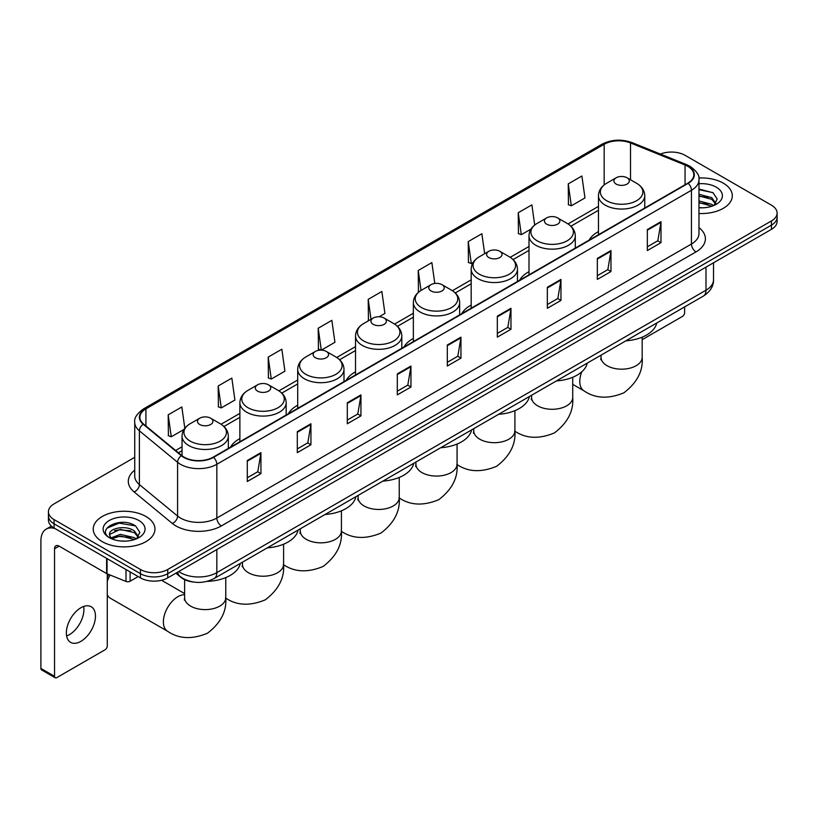 <?xml version="1.0" encoding="UTF-8"?>
<svg xmlns="http://www.w3.org/2000/svg" width="818" height="818" viewBox="0 0 818 818"><rect width="100%" height="100%" fill="white"/><g stroke="black" fill="none" stroke-linecap="round" stroke-linejoin="round"><path stroke-width="1.23" d="M239.878 438.622A34.07 19.673 0 0 0 230.523 447.149M297.701 405.237A34.07 19.673 0 0 0 288.345 413.765M355.523 371.853A34.07 19.673 0 0 0 346.167 380.38M413.356 338.458A34.07 19.673 0 0 0 404 346.996M471.178 305.073A34.07 19.673 0 0 0 461.822 313.611M529.001 271.688A34.07 19.673 0 0 0 519.645 280.216M598.469 231.586A34.07 19.673 0 0 0 589.113 240.114M193.242 581.997A19.284 11.135 180 0 1 181.034 577.447L175.87 573.183M134.735 457.303L54.08 503.868A19.284 11.135 0 0 0 48.436 511.741L48.436 520.146A19.284 11.135 0 0 0 54.08 528.019L140.461 577.886A19.284 11.135 0 0 0 167.731 577.886L771.456 229.337A19.284 11.135 0 0 0 777.1 221.453L777.1 217.261A19.284 11.135 0 0 1 771.456 225.134A19.284 11.135 0 0 0 777.1 217.261L777.1 213.058A19.284 11.135 0 0 0 771.456 205.185L685.075 155.318A19.284 11.135 0 0 0 660.412 154.06M48.436 511.741A19.284 11.135 0 0 0 54.08 519.614L140.461 569.481A19.284 11.135 0 0 0 167.731 569.481L167.731 573.684L771.456 225.134L167.731 573.684A19.284 11.135 0 0 1 140.461 573.684A19.284 11.135 0 0 0 167.731 573.684L167.731 577.886M54.08 519.614L54.08 523.817L140.461 573.684L54.08 523.817A19.284 11.135 0 0 1 48.436 515.943A19.284 11.135 0 0 0 54.08 523.817L54.08 528.019M723.265 183.14A30.859 17.812 0 0 0 698.848 177.987A30.859 17.812 0 0 1 723.265 183.14A30.859 17.812 0 0 1 732.304 195.737A30.859 17.812 0 0 0 723.265 183.14M145.911 516.465A30.859 17.812 0 0 0 112.281 512.61A30.859 17.812 0 0 0 93.232 529.062A30.859 17.812 0 0 0 102.27 541.659A30.859 17.812 0 0 0 135.9 545.524A30.859 17.812 0 0 0 154.95 529.062A30.859 17.812 0 0 0 145.911 516.465A30.859 17.812 0 0 0 112.281 512.61A30.859 17.812 0 0 0 93.232 529.062A30.859 17.812 0 0 0 102.27 541.659A30.859 17.812 0 0 0 135.9 545.524A30.859 17.812 0 0 0 154.95 529.062A30.859 17.812 0 0 0 145.911 516.465M687.805 166.34A20.573 11.881 180 0 1 693.828 174.735A20.573 11.881 180 0 1 687.805 183.14L213.191 457.15A20.573 11.881 180 0 1 181.8 455.565L143.6 424.072A20.573 11.881 180 0 1 139.878 417.262A20.573 11.881 180 0 1 145.911 408.857L604.165 144.285A20.573 11.881 180 0 1 630.514 142.956L685.055 165.011A20.573 11.881 180 0 1 687.805 166.34M688.163 166.126A21.084 12.178 0 0 0 685.351 164.766L630.801 142.71A21.084 12.178 0 0 0 603.796 144.08L145.543 408.652A21.084 12.178 0 0 0 143.181 424.245L181.371 455.738A21.084 12.178 0 0 0 213.559 457.364L688.163 183.344A21.084 12.178 0 0 0 688.163 166.126M247.292 460.514L247.292 481.505L260.932 473.632L260.932 452.64L247.292 460.514M247.292 477.784L257.793 471.72L260.87 453.336A5.143 2.965 -120 0 0 260.932 452.64M257.701 471.771L260.932 473.632M297.302 431.638L297.302 452.64L310.932 444.767L310.932 423.765L297.302 431.638M297.302 448.908L307.803 442.845L310.881 424.46A5.143 2.965 -120 0 0 310.932 423.765M307.711 442.896L310.932 444.767M347.302 402.773L347.302 423.765L360.942 415.892L360.942 394.889L347.302 402.773M347.302 420.043L357.803 413.98L360.891 395.595A5.143 2.965 -120 0 0 360.942 394.889M357.711 414.031L360.942 415.892M397.313 373.898L397.313 394.889L410.953 387.016L410.953 366.024L397.313 373.898M397.313 391.168L407.814 385.104L410.892 366.72A5.143 2.965 -120 0 0 410.953 366.024M407.722 385.155L410.953 387.016M647.345 229.541L647.345 250.543L660.985 242.67L660.985 221.668L647.345 229.541M647.345 246.811L657.846 240.748L660.924 222.363A5.143 2.965 -120 0 0 660.985 221.668M657.754 240.799L660.985 242.67M597.334 258.416L597.334 279.408L610.974 271.535L610.974 250.543L597.334 258.416M597.334 275.686L607.846 269.623L610.923 251.238A5.143 2.965 -120 0 0 610.974 250.543M607.754 269.674L610.974 271.535M547.334 287.282L547.334 308.284L560.964 300.411L560.964 279.408L547.334 287.282M547.334 304.552L557.835 298.488L560.913 280.104A5.143 2.965 -120 0 0 560.964 279.408M557.743 298.55L560.964 300.411M497.324 316.157L497.324 337.149L510.964 329.276L510.964 308.284L497.324 316.157M497.324 333.427L507.825 327.364L510.902 308.979A5.143 2.965 -120 0 0 510.964 308.284M507.733 327.415L510.964 329.276M447.313 345.022L447.313 366.024L460.953 358.151L460.953 337.149L447.313 345.022M447.313 362.302L457.824 356.229L460.902 337.854A5.143 2.965 -120 0 0 460.953 337.149M457.732 356.29L460.953 358.151M698.971 213.498A30.859 17.812 0 0 0 732.304 195.737A30.859 17.812 0 0 1 698.971 213.498M167.731 569.481L771.456 220.932A19.284 11.135 0 0 0 777.1 213.058M268.202 357.098L271.279 379.041L284.92 371.167L281.842 349.225L268.202 357.098L268.427 377.967M218.191 385.973L221.279 407.906L234.909 400.033L231.831 378.1L218.191 385.973L218.416 406.843M184.817 428.284L181.831 406.965L168.191 414.838L168.406 435.708M434.787 283.468L431.863 262.609L418.223 270.482L418.438 291.361M484.665 253.703L481.863 233.743L468.233 241.617L468.448 262.486M534.706 225.042L531.874 204.868L518.234 212.741L518.459 233.611M568.244 183.876L571.322 205.809L584.962 197.936L581.884 176.003L568.244 183.876L568.459 204.745M321.341 350.135L334.93 342.292L331.852 320.349L318.212 328.233L318.427 349.102M379.174 316.75L384.93 313.427L381.853 291.484L368.212 299.357L368.437 320.227M369.041 320.451L368.212 320.145M368.212 299.357L371.014 319.317M419.256 291.658L418.223 291.28M418.223 270.482L421.025 290.451M468.233 241.617L471.311 263.549L473.172 262.476M471.311 263.549L468.233 262.404M518.234 212.741L521.311 234.684L530.994 229.091M521.311 234.684L518.234 233.529M571.322 205.809L568.244 204.664M321.188 350.124L318.212 349.02M318.212 328.233L321.28 350.135M271.279 379.041L268.202 377.885M221.279 407.906L218.191 406.761M168.191 414.838L171.269 436.781L184.04 429.409M171.269 436.781L168.191 435.626M698.971 207.619L702.805 207.813M698.971 200.952L711.711 204.306L713.408 205.666M698.971 202.619L712.018 206.187M698.971 194.285L711.711 197.639L715.893 203.406M698.971 195.952L711.711 199.306L715.556 203.835M698.971 207.752A20.961 12.096 0 0 0 716.261 204.296A20.961 12.096 0 0 0 716.261 187.179A20.961 12.096 0 0 0 698.971 183.723M713.909 205.461L717.192 199.019L713.04 192.762L698.971 189.009M698.971 189.664L712.754 192.567M698.971 196.33L708.122 197.465M698.971 202.997L708.122 204.132M642.181 339.664L682.345 316.474A3.211 1.861 120 0 0 684.625 312.537L684.625 306.914M616.159 184.081A7.72 4.458 0 0 0 627.069 184.081A7.72 4.458 0 0 0 627.069 177.782L636.649 183.314A21.258 12.28 0 0 1 636.649 200.676A21.258 12.28 0 0 1 606.578 200.676A21.258 12.28 0 0 1 606.578 183.314C601.342 186.422 598.643 190.553 598.469 195.707A23.149 13.364 0 0 0 605.248 205.154A23.149 13.364 0 0 0 630.473 208.048A23.149 13.364 0 0 0 644.758 195.707C644.584 190.553 641.885 186.422 636.649 183.314L627.069 177.782A7.72 4.458 0 0 0 616.159 177.782A7.72 4.458 0 0 0 616.159 184.081M625.862 340.83A35.358 20.419 0 0 0 656.721 323.018M546.69 224.183A7.72 4.458 0 0 0 557.6 224.183A7.72 4.458 0 0 0 557.6 217.885L567.181 223.416A21.258 12.28 0 0 1 567.181 240.778A21.258 12.28 0 0 1 537.119 240.778A21.258 12.28 0 0 1 537.119 223.416C531.874 226.525 529.174 230.656 529.001 235.809A23.149 13.364 0 0 0 535.78 245.257A23.149 13.364 0 0 0 561.005 248.151A23.149 13.364 0 0 0 575.289 235.809C575.126 230.656 572.416 226.525 567.181 223.416L557.6 217.885A7.72 4.458 0 0 0 546.69 217.885A7.72 4.458 0 0 0 546.69 224.183M556.404 380.932A35.358 20.419 0 0 0 587.252 363.12M488.867 257.568A7.72 4.458 0 0 0 499.778 257.568A7.72 4.458 0 0 0 499.778 251.269L509.358 256.801A21.258 12.28 0 0 1 509.358 274.163A21.258 12.28 0 0 1 479.287 274.163A21.258 12.28 0 0 1 479.287 256.801C474.051 259.909 471.352 264.04 471.178 269.194A23.149 13.364 0 0 0 477.957 278.641A23.149 13.364 0 0 0 503.182 281.545A23.149 13.364 0 0 0 517.467 269.194C517.293 264.04 514.594 259.909 509.358 256.801L499.778 251.269A7.72 4.458 0 0 0 488.867 251.269A7.72 4.458 0 0 0 488.867 257.568M498.571 414.327A35.358 20.419 0 0 0 529.43 396.505M431.045 290.963A7.72 4.458 0 0 0 441.955 290.963A7.72 4.458 0 0 0 441.955 284.654L451.536 290.185A21.258 12.28 0 0 1 451.536 307.548A21.258 12.28 0 0 1 421.464 307.548A21.258 12.28 0 0 1 421.464 290.185C416.229 293.294 413.519 297.425 413.356 302.578A23.149 13.364 0 0 0 420.135 312.026A23.149 13.364 0 0 0 445.35 314.93A23.149 13.364 0 0 0 459.644 302.578C459.471 297.425 456.771 293.294 451.536 290.185L441.955 284.654A7.72 4.458 0 0 0 431.045 284.654A7.72 4.458 0 0 0 431.045 290.963M440.749 447.712A35.358 20.419 0 0 0 471.597 429.89M373.212 324.347A7.72 4.458 0 0 0 384.123 324.347A7.72 4.458 0 0 0 384.123 318.049L393.703 323.57A21.258 12.28 0 0 1 393.703 340.932A21.258 12.28 0 0 1 363.642 340.932A21.258 12.28 0 0 1 363.642 323.57C358.396 326.689 355.697 330.82 355.523 335.963A23.149 13.364 0 0 0 362.302 345.411A23.149 13.364 0 0 0 387.527 348.315A23.149 13.364 0 0 0 401.812 335.963C401.648 330.82 398.939 326.689 393.703 323.57L384.123 318.049A7.72 4.458 0 0 0 373.212 318.049A7.72 4.458 0 0 0 373.212 324.347M382.926 481.096A35.358 20.419 0 0 0 413.775 463.285M315.39 357.732A7.72 4.458 0 0 0 326.3 357.732A7.72 4.458 0 0 0 326.3 351.433L335.881 356.965A21.258 12.28 0 0 1 335.881 374.317A21.258 12.28 0 0 1 305.809 374.317A21.258 12.28 0 0 1 305.809 356.965C300.574 360.073 297.875 364.204 297.701 369.347A23.149 13.364 0 0 0 304.48 378.795A23.149 13.364 0 0 0 329.705 381.699A23.149 13.364 0 0 0 343.989 369.347C343.816 364.204 341.116 360.073 335.881 356.965L326.3 351.433A7.72 4.458 0 0 0 315.39 351.433A7.72 4.458 0 0 0 315.39 357.732M325.094 514.481A35.358 20.419 0 0 0 355.953 496.669M257.568 391.116A7.72 4.458 0 0 0 268.478 391.116A7.72 4.458 0 0 0 268.478 384.818L278.059 390.35A21.258 12.28 0 0 1 278.059 407.701A21.258 12.28 0 0 1 247.987 407.701A21.258 12.28 0 0 1 247.987 390.35C242.752 393.458 240.042 397.589 239.878 402.732A23.149 13.364 0 0 0 246.658 412.19A23.149 13.364 0 0 0 271.873 415.084A23.149 13.364 0 0 0 286.167 402.732C285.993 397.589 283.294 393.458 278.059 390.35L268.478 384.818A7.72 4.458 0 0 0 257.568 384.818A7.72 4.458 0 0 0 257.568 391.116M267.271 547.866A35.358 20.419 0 0 0 298.12 530.054M107.27 577.426A14.141 8.17 -60 0 1 108.62 574.41M110.052 574.993A20.573 11.881 120 0 0 107.27 581.486M107.27 594.758A20.573 11.881 120 0 0 110.348 598.224L167.629 631.291A20.573 11.881 -60 0 1 164.479 614.809A20.573 11.881 -60 0 1 177.915 596.68A20.573 11.881 -60 0 1 184.623 594.696M199.735 424.501A7.72 4.458 0 0 0 210.645 424.501A7.72 4.458 0 0 0 210.645 418.202L220.226 423.734A21.258 12.28 0 0 1 220.226 441.086A21.258 12.28 0 0 1 190.165 441.086A21.258 12.28 0 0 1 190.165 423.734C184.919 426.843 182.22 430.974 182.046 436.127A23.149 13.364 0 0 0 188.825 445.575A23.149 13.364 0 0 0 214.05 448.469A23.149 13.364 0 0 0 228.334 436.127C228.171 430.974 225.461 426.843 220.226 423.734L210.645 418.202A7.72 4.458 0 0 0 199.735 418.202A7.72 4.458 0 0 0 199.735 424.501M207.097 581.373A35.358 20.419 0 0 0 240.298 563.438M83.651 606.465A20.573 11.881 -60 0 1 69.366 634.686A20.573 11.881 -60 0 1 66.616 635.975M80.9 641.353A20.573 11.881 120 0 0 94.346 623.224A20.573 11.881 120 0 0 91.197 606.731A20.573 11.881 120 0 0 80.9 607.754A20.573 11.881 120 0 0 67.465 625.882A20.573 11.881 120 0 0 70.614 642.365A20.573 11.881 120 0 0 80.9 641.353M130.113 571.915L130.113 581.23L138.181 576.567M55.041 528.571A25.716 14.847 -120 0 0 46.227 529.103A25.716 14.847 -120 0 0 40.9 540.882L40.9 668.439L54.54 676.312L54.54 548.755A6.432 3.712 60 0 1 55.869 545.81A6.432 3.712 60 0 1 59.08 546.127L106.616 573.571L106.616 558.346M54.54 676.312A3.211 1.861 120 0 0 55.205 677.785L41.565 669.911A3.211 1.861 -60 0 1 40.9 668.439M55.205 677.785A3.211 1.861 120 0 0 56.81 677.621L105.001 649.799A3.211 1.861 120 0 0 107.27 645.862L107.27 573.868M130.113 581.23A3.211 1.861 180 0 1 126.003 581.434L107.046 573.776A3.211 1.861 180 0 1 106.616 573.571M120.604 540.995L125.451 541.138M110.972 537.927L120.328 534.348L134.367 537.63L136.064 539.001M111.841 538.817L120.328 536.015L134.673 539.512M111.125 538.571L109.622 535.054A14.53 8.384 0 0 0 111.964 538.939M138.539 536.731L134.367 530.964C125.645 524.461 107.7 528.479 109.622 535.054L109.561 534.41M109.653 535.258L110.062 534.174L120.328 529.348L134.367 532.63L138.211 537.17M136.565 538.796L139.847 532.344L135.696 526.086C120.992 515.514 94.857 529.44 109.949 537.988L110.696 538.438M138.917 520.514A20.961 12.096 0 0 0 109.275 520.514A20.961 12.096 0 0 0 109.275 537.62A20.961 12.096 0 0 0 138.917 537.62A20.961 12.096 0 0 0 138.917 520.514M106.882 528.193L119.193 523.142L135.41 525.892M114.571 530.647L119.193 529.808L130.768 530.8M114.571 537.314L119.193 536.475L130.768 537.467M178.733 571.537A25.716 14.847 0 0 0 180.461 572.631A25.716 14.847 0 0 0 216.831 572.631L705.985 290.226A25.716 14.847 0 0 0 713.521 279.725C713.705 286.106 710.31 291.566 703.327 296.106L214.173 578.52A12.863 7.423 60 0 0 216.831 572.631L216.831 549.543M705.985 267.128L705.985 290.226A12.863 7.423 60 0 1 703.327 296.106M177.69 572.13A12.863 8.599 129.5 0 0 179.94 576.312L176.034 573.091M771.456 229.337L771.456 220.932M140.461 577.886L140.461 569.481M698.971 227.649A32.147 18.558 180 0 1 695.985 251.903L221.381 525.913A6.432 3.712 60 0 1 216.831 518.039L691.445 244.03A25.716 14.847 0 0 0 698.971 233.529L698.971 179.776A25.716 14.847 180 0 1 691.445 190.277A6.432 3.712 -120 0 0 688.163 183.344M221.381 525.913A32.147 18.558 180 0 1 175.921 525.913A32.147 18.558 180 0 1 172.312 523.438L134.121 491.945A32.147 18.558 180 0 1 134.735 470.166M180.461 518.039A25.716 14.847 0 0 0 216.831 518.039L216.831 464.287A25.716 14.847 180 0 1 177.578 462.303L139.387 430.81A25.716 14.847 180 0 1 134.735 422.303L134.735 476.056A25.716 14.847 0 0 0 139.387 484.573L177.578 516.056A25.716 14.847 0 0 0 180.461 518.039M698.971 179.776C699.83 175.758 696.875 171.279 690.106 166.34L686.731 164.694A6.432 3.006 112 0 0 685.351 164.766M686.731 164.694L632.181 142.649C621.537 138.876 611.424 139.428 601.854 144.285A6.432 3.712 60 0 1 603.796 144.08M145.543 408.652A6.432 3.712 -120 0 0 143.6 408.857C136.923 413.652 133.978 418.131 134.735 422.303M143.181 424.245A6.432 4.305 129.5 0 0 139.387 430.81L139.387 484.573A6.432 4.305 -50.5 0 1 134.121 491.945M632.181 142.649A6.432 3.006 112 0 0 630.801 142.71M181.371 455.738A6.432 4.305 129.5 0 0 177.578 462.303L177.578 516.056A6.432 4.305 -50.5 0 1 172.312 523.438M213.559 457.364A6.432 3.712 60 0 1 216.831 464.287L691.445 190.277L691.445 244.03A6.432 3.712 60 0 0 695.985 251.903M145.911 408.857L145.911 425.974M685.055 165.011L685.055 184.725M630.514 142.956L630.514 179.766M604.165 144.285L604.165 184.94M598.469 206.371L568.04 223.938M529.001 246.474L510.217 257.322M471.178 279.858L452.385 290.707M413.356 313.243L394.562 324.092M355.523 346.627L336.73 357.476M297.701 380.012L278.907 390.861M239.878 413.397L221.085 424.245M182.046 446.781L175.635 450.483M447.313 345.687L460.902 337.854M497.324 316.822L510.902 308.979M547.334 287.946L560.913 280.104M597.334 259.081L610.923 251.238M647.345 230.206L660.924 222.363M397.313 374.562L410.892 366.72M347.302 403.438L360.891 395.595M297.302 432.303L310.881 424.46M247.292 461.178L260.87 453.336M642.181 337.169L642.181 357.313A20.573 11.881 180 0 1 636.159 365.707A20.573 11.881 180 0 1 607.068 365.707A20.573 11.881 180 0 1 601.036 357.313L600.77 359.736M642.181 357.313C643.245 370.84 637.161 382.671 623.909 392.783C608.531 399.194 595.238 398.56 584.052 390.881A20.573 11.881 -60 0 1 581.792 371.801M572.723 377.272L572.723 397.415A20.573 11.881 180 0 1 566.7 405.81A20.573 11.881 180 0 1 537.6 405.81A20.573 11.881 180 0 1 531.577 397.415L531.311 399.838M514.9 410.656L514.9 430.8A20.573 11.881 180 0 1 508.868 439.205A20.573 11.881 180 0 1 479.777 439.205A20.573 11.881 180 0 1 473.755 430.8L473.479 433.223M457.068 444.041L457.068 464.184A20.573 11.881 180 0 1 451.045 472.589A20.573 11.881 180 0 1 421.955 472.589A20.573 11.881 180 0 1 415.922 464.184L415.656 466.618M399.245 477.426L399.245 497.569A20.573 11.881 180 0 1 393.223 505.974A20.573 11.881 180 0 1 364.122 505.974A20.573 11.881 180 0 1 358.1 497.569L357.834 500.002M341.423 510.821L341.423 530.954A20.573 11.881 180 0 1 335.39 539.359A20.573 11.881 180 0 1 306.3 539.359A20.573 11.881 180 0 1 300.278 530.954L300.001 533.387M283.59 544.205L283.59 564.338A20.573 11.881 180 0 1 277.568 572.743A20.573 11.881 180 0 1 248.478 572.743A20.573 11.881 180 0 1 242.445 564.338L242.179 566.772M225.768 577.59L225.768 597.733A20.573 11.881 180 0 1 219.745 606.128A20.573 11.881 180 0 1 190.645 606.128A20.573 11.881 180 0 1 184.623 597.733L184.357 600.156M54.54 548.755L59.08 546.127M107.046 558.592L107.046 573.776M126.003 581.434L126.003 569.533M214.173 578.52C203.825 583.725 193.477 583.725 183.13 578.52L179.94 576.312M713.521 279.725L713.521 262.782M601.854 144.285L143.6 408.857M598.469 210.287L570.913 226.187M529.001 250.39L513.091 259.572M471.178 283.774L455.268 292.956M413.356 317.159L397.436 326.341M355.523 350.544L339.613 359.736M297.701 383.928L281.791 393.121M239.878 417.313L223.958 426.505M182.046 450.698L178.426 452.794M584.052 390.881L572.723 384.337M644.758 207.987L644.758 195.707M598.469 234.715L598.469 195.707M616.159 177.782L606.578 183.314M601.036 355.165L601.036 357.313M572.723 397.415C573.786 410.943 567.692 422.773 554.451 432.896C539.062 439.307 525.78 438.663 514.583 430.984M575.289 248.089L575.289 235.809M529.001 274.817L529.001 235.809M546.69 217.885L537.119 223.416M531.577 395.268L531.577 397.415M514.9 430.8C515.964 444.327 509.87 456.158 496.618 466.28C481.24 472.692 467.947 472.047 456.761 464.368M517.467 281.484L517.467 269.194M471.178 308.202L471.178 269.194M488.867 251.269L479.287 256.801M473.755 428.652L473.755 430.8M457.068 464.184C458.131 477.722 452.037 489.542 438.796 499.665C423.417 506.076 410.125 505.442 398.939 497.753M459.644 314.869L459.644 302.578M413.356 341.587L413.356 302.578M431.045 284.654L421.464 290.185M415.922 462.037L415.922 464.184M399.245 497.569C400.309 511.107 394.215 522.927 380.973 533.05C365.585 539.461 352.302 538.827 341.106 531.138M401.812 348.253L401.812 335.963M355.523 374.971L355.523 335.963M373.212 318.049L363.642 323.57M358.1 495.422L358.1 497.569M341.423 530.954C342.486 544.491 336.392 556.312 323.141 566.434C307.762 572.845 294.47 572.211 283.284 564.522M343.989 381.638L343.989 369.347M297.701 408.356L297.701 369.347M315.39 351.433L305.809 356.965M300.278 528.806L300.278 530.954M283.59 564.338C284.654 577.876 278.56 589.696 265.318 599.819C249.94 606.23 236.647 605.596 225.461 597.907M286.167 415.023L286.167 402.732M239.878 441.751L239.878 402.732M257.568 384.818L247.987 390.35M242.445 562.191L242.445 564.338M225.768 597.733C226.831 611.261 220.737 623.081 207.496 633.204C192.107 639.615 178.825 638.981 167.629 631.291M228.334 448.407L228.334 436.127M182.046 455.769L182.046 436.127M199.735 418.202L190.165 423.734M184.623 593.592L161.565 580.279M184.623 579.676L184.623 597.733M46.227 529.103L51.432 526.097"/></g></svg>
